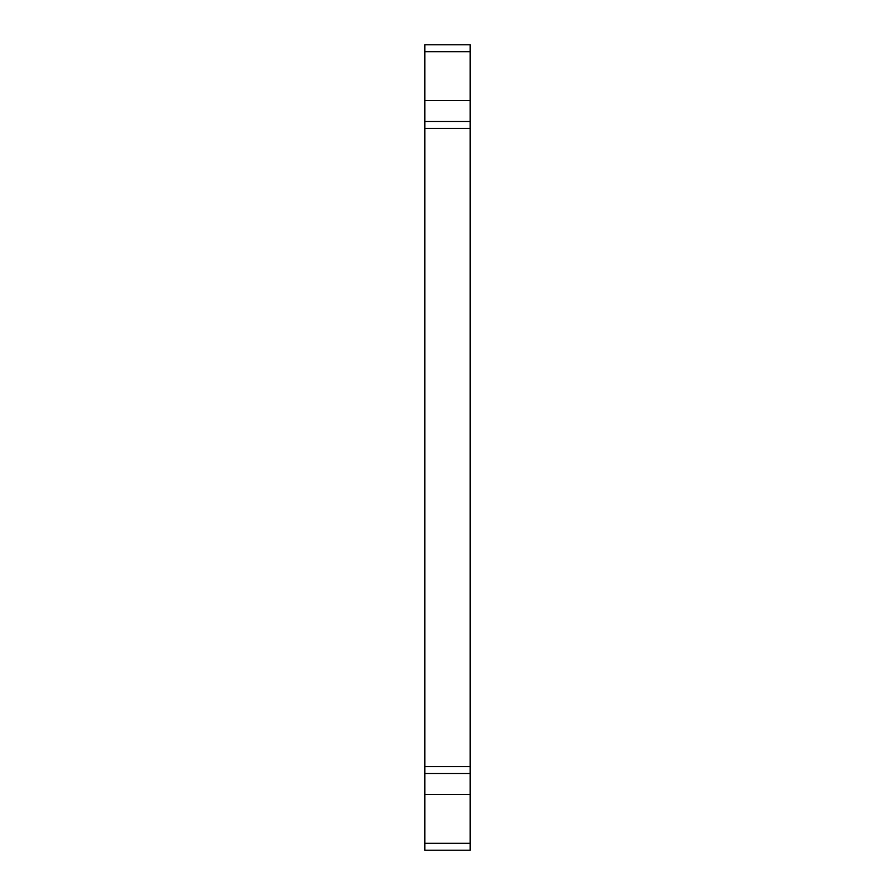 <?xml version="1.0" encoding="UTF-8"?>
<svg xmlns="http://www.w3.org/2000/svg" width="895" height="895" viewBox="0 0 895 895"><rect width="100%" height="100%" fill="white"/><g stroke="black" fill="none" stroke-linecap="round" stroke-linejoin="round"><path stroke-width="1.34" d="M470.166 51.72L424.834 51.72L424.834 44.75L470.166 44.75L470.166 121.463L424.834 121.463L424.834 850.25L470.166 850.25L470.166 843.28L424.834 843.28M424.834 51.72L424.834 121.463M470.166 121.463L470.166 773.537L424.834 773.537M470.166 773.537L470.166 843.28M470.166 100.542L424.834 100.542M470.166 128.444L424.834 128.444M470.166 766.556L424.834 766.556M470.166 794.458L424.834 794.458"/></g></svg>
